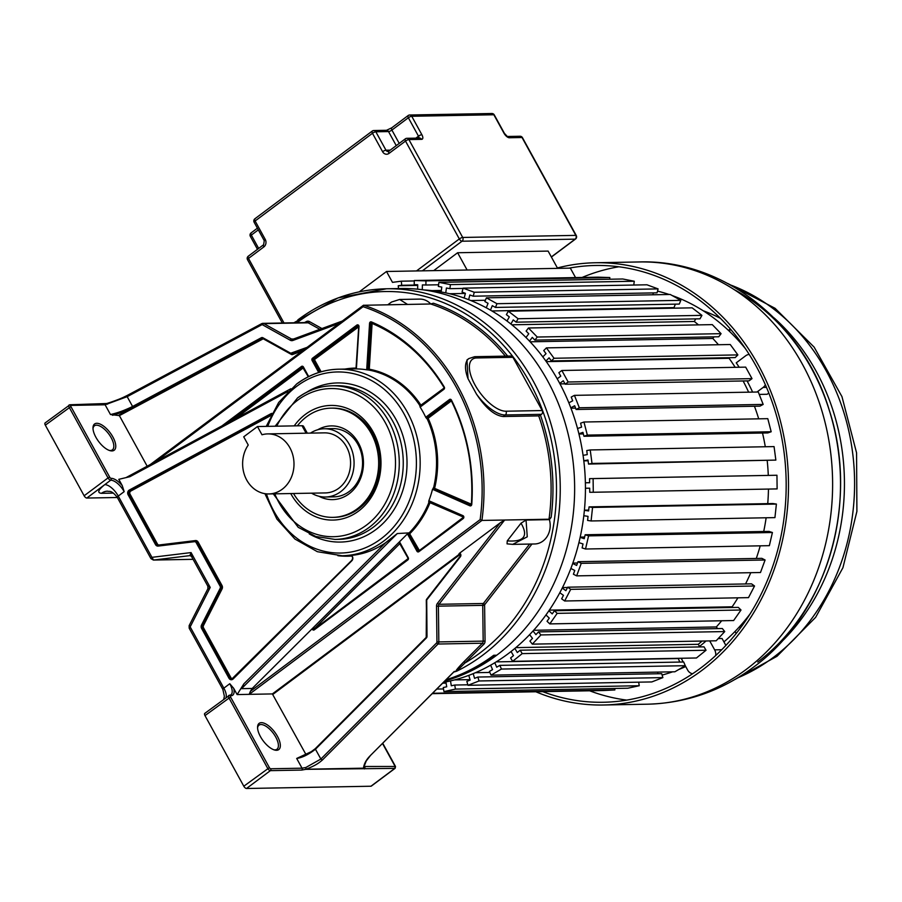 <?xml version="1.0" encoding="UTF-8"?>
<svg xmlns="http://www.w3.org/2000/svg" width="902" height="902" viewBox="0 0 902 902"><rect width="100%" height="100%" fill="white"/><g stroke="black" fill="none" stroke-linecap="round" stroke-linejoin="round"><path stroke-width="1.35" d="M307.311 433.174L303.512 426.263A9.561 2.593 151.2 0 0 302.001 425.733L257.465 426.545L243.72 436.816L248.242 445.036A30.037 25.684 89 0 0 245.276 477.068A30.037 25.684 89 0 0 268.864 493.946A30.037 25.684 89 0 0 282.236 489.245A30.037 25.684 89 0 0 292.879 455.296A30.037 25.684 89 0 0 267.77 433.896A30.037 25.684 89 0 0 261.986 434.775L257.465 426.545M268.864 493.946L325.43 492.92A30.037 25.684 -91 0 0 338.802 488.219A30.037 25.684 -91 0 0 349.446 454.258A30.037 25.684 -91 0 0 324.337 432.859L267.77 433.896M310.468 433.107A34.129 29.191 89 0 1 324.258 428.766A34.129 29.191 89 0 1 352.795 453.086A34.129 29.191 89 0 1 340.708 491.669A34.129 29.191 89 0 1 325.498 497.013A34.129 29.191 89 0 1 311.562 493.168M325.498 497.013L333.988 496.855A34.129 29.191 -91 0 0 349.187 491.522A34.129 29.191 -91 0 0 357.902 444.393A34.129 29.191 -91 0 0 332.748 428.608L324.258 428.766M319.004 496.28A36.858 31.525 -91 0 0 349.04 493.845A36.858 31.525 -91 0 0 358.444 442.961A36.858 31.525 -91 0 0 317.786 429.735M297.367 425.823A54.605 46.712 89 0 1 306.635 416.701A54.605 46.712 89 0 1 330.955 408.155A54.605 46.712 89 0 1 376.619 447.076A54.605 46.712 89 0 1 357.271 508.818A54.605 46.712 89 0 1 332.951 517.353A54.605 46.712 89 0 1 293.5 493.495M444.889 680.942A198.936 170.162 -91 0 0 496.709 655.224L493.698 655.28A198.936 170.162 89 0 1 446.073 679.758M309.578 321.664A198.936 170.162 -91 0 0 308.157 322.792M151.389 558.789L151.931 557.335L153.599 560.041A2.729 2.334 89 0 1 153.396 560.052L193.073 559.33M193.073 559.319L153.599 560.041L189.86 555.632L191.066 552.576L151.931 557.335L118.252 496.066A2.74 0.744 151.2 0 0 117.271 497.363C111.002 489.346 109.029 491.962 107.586 491.173A13.722 11.737 -91 0 0 101.475 493.315L113.404 493.101M45.472 422.835A2.729 1.206 53.2 0 0 45.1 422.948A2.729 1.206 53.2 0 0 45.325 425.169L84.134 495.773A2.729 1.206 53.2 0 0 86.817 498.051L104.779 484.633A13.722 6.055 -126.8 0 1 118.252 496.066L124.172 491.646L122.255 485.626L118.793 479.334L129.956 476.673L287.986 391.491M271.93 413.387A3.281 2.807 -91 0 0 271.006 413.668L129.302 490.057A3.281 2.807 -91 0 0 128.129 494.803L155.505 544.582A3.281 2.807 -91 0 0 158.166 546.082L194.426 541.685A2.187 1.872 89 0 1 196.196 542.677L220.077 586.12A2.187 1.872 89 0 1 220.122 588.42L201.541 624.985A3.281 2.807 -91 0 0 201.597 628.435L228.973 678.225A3.281 2.807 -91 0 0 233.144 678.958L351.859 560.74A3.281 2.807 -91 0 0 351.408 555.395A93.301 79.804 -91 0 0 385.504 542.801L243.856 683.851L237.125 694.574L249.2 694.348L481.916 520.431L504.658 520.026L438.992 604.295L483.348 603.494L484.915 604.396L531.966 544.019M296.69 758.447C302.26 757.669 308.518 754.591 315.463 749.224L315.305 748.637L311.337 751.648L296.69 758.447L302.046 768.188L270.724 768.763A1.364 0.598 -126.8 0 1 269.382 767.625L230.562 697.009A1.364 0.598 -126.8 0 1 230.641 695.848A15.086 6.652 53.2 0 0 233.663 688.282L237.125 694.574M233.663 688.282L229.773 683.727L223.854 688.158L190.175 626.89L189.623 628.333M112.547 415.281C117.508 414.176 131.151 408.651 133.293 407.23L132.583 406.486C124.735 410.342 117.361 413.026 110.472 414.525L119.368 415.63L147.173 466.21M96.785 423.297A16.383 7.227 53.2 0 0 92.985 427.819A16.383 7.227 53.2 0 0 95.894 437.267A16.383 7.227 53.2 0 0 110.067 450.673A16.383 7.227 53.2 0 0 111.972 450.932A16.383 7.227 53.2 0 0 112.863 436.963A16.383 7.227 53.2 0 0 96.785 423.297M86.817 498.051L117.339 497.498M109.311 450.425A15.018 6.63 53.2 0 0 110.36 450.515A15.018 6.63 53.2 0 0 112.378 449.873A15.018 6.63 53.2 0 0 111.171 437.707A15.018 6.63 53.2 0 0 96.435 425.18A15.018 6.63 53.2 0 0 94.406 425.823A15.018 6.63 53.2 0 0 93.007 428.608M496.709 655.224A198.936 170.162 -91 0 0 567.189 430.288A198.936 170.162 -91 0 0 400.838 288.527L386.451 288.787A198.936 170.162 89 0 1 547.942 414.458A198.936 170.162 89 0 1 505.345 634.805A198.936 170.162 89 0 1 482.322 655.483A198.936 170.162 89 0 1 456.592 671.246L483.844 644.242A4.093 3.507 -91 0 0 485.05 641.085L484.611 605.332A1.364 1.173 89 0 1 484.915 604.396M453.74 672.069L456.592 671.246M454.619 671.359L453.052 672.633M205.137 713.279A2.729 1.206 53.2 0 0 204.777 713.392A2.729 1.206 53.2 0 0 204.991 715.613L243.811 786.217A2.729 1.206 53.2 0 0 246.494 788.495L370.936 786.228A2.729 1.206 53.2 0 0 371.308 786.104A2.729 1.206 53.2 0 0 371.523 785.789M382.527 743.496L395.166 766.486L363.901 766.497L363.461 768.177L305.936 769.226C316.106 765.426 319.477 762.461 322.33 760.07L320.864 759.044L315.463 749.224L426.375 637.962A2.187 1.872 -91 0 0 427.018 636.282L426.702 599.977L460.415 556.703A2.187 1.872 -91 0 0 459.614 553.163L500.159 522.867L437.425 603.393A4.093 3.507 -91 0 0 436.512 606.189L436.951 641.953A1.364 1.173 89 0 1 436.545 643.002L320.864 759.044L305.846 767.501L305.812 769.338L301.696 770.071L270.375 770.646A2.729 1.206 -126.8 0 1 267.691 768.369L228.871 697.765A2.729 1.206 -126.8 0 1 228.657 695.543A2.729 1.206 -126.8 0 1 229.029 695.431A1.364 1.173 89 0 1 229.638 695.216L204.777 713.392M305.812 769.338L394.817 768.38L395.166 766.486A1.364 1.173 89 0 1 394.817 768.38L370.936 786.228M273.881 749.787A15.018 6.63 53.2 0 0 274.93 749.878A15.018 6.63 53.2 0 0 276.959 749.235A15.018 6.63 53.2 0 0 275.753 737.069A15.018 6.63 53.2 0 0 261.005 724.543A15.018 6.63 53.2 0 0 258.975 725.185A15.018 6.63 53.2 0 0 257.577 727.97M260.464 736.63A16.383 7.227 53.2 0 0 274.648 750.036A16.383 7.227 53.2 0 0 276.542 750.295A16.383 7.227 53.2 0 0 277.433 736.325A16.383 7.227 53.2 0 0 261.354 722.66A16.383 7.227 53.2 0 0 257.566 727.181A16.383 7.227 53.2 0 0 260.464 736.63M272.9 694.382L460.065 554.516L459.535 554.065L272.37 693.92L306.015 754.613M272.37 693.92L249.2 694.348L250.418 691.293L252.199 688.463L312.182 628.728A1.635 1.398 -91 0 0 314.324 629.81L407.828 559.939A1.635 1.398 -91 0 0 408.245 557.673L399.992 542.654A1.635 1.398 -91 0 0 399.282 542.001L407.501 533.804A1.635 1.398 -91 0 0 407.704 534.39L416.938 551.19A1.635 1.398 -91 0 0 418.866 551.686L463.2 518.56A1.635 1.398 -91 0 0 462.929 515.64L429.431 500.982A1.635 1.398 -91 0 0 428.811 500.881A93.301 79.804 -91 0 0 432.509 489.279L469.886 505.808A1.635 1.398 -91 0 0 471.757 504.421A177.807 152.088 -91 0 0 451.451 400.082A1.635 1.398 -91 0 0 449.489 399.518L426.24 416.893A1.635 1.398 -91 0 0 425.8 417.412A93.301 79.804 -91 0 0 420.05 406.949A1.635 1.398 -91 0 0 420.636 406.701L443.885 389.326A1.635 1.398 -91 0 0 444.269 387.014A177.807 152.088 -91 0 0 371.432 321.924A1.635 1.398 -91 0 0 369.561 323.333L366.742 369.11A1.635 1.398 -91 0 0 366.843 369.831A93.301 79.804 -91 0 0 356.256 368.907A1.635 1.398 -91 0 0 356.437 368.208L358.996 326.603A1.635 1.398 -91 0 0 356.842 325.092L312.509 358.218A1.635 1.398 -91 0 0 312.092 360.484L318.71 372.515M315.305 748.626L315.429 748.592C313.366 751.05 307.864 754.049 298.912 757.612M459.614 553.163L458.814 554.076L459.535 554.065A1.364 1.173 89 0 1 459.761 553.929M500.159 522.867L504.658 520.026L549.014 519.214L551.145 517.365A192.07 164.288 -91 0 0 540.422 415.134L538.72 415.89L503.181 416.532C494.567 415.596 485.648 408.087 476.436 394.016L468.025 378.716A34.299 15.131 -126.8 0 1 468.826 358.579L474.677 356.696A2.729 2.334 89 0 1 476.684 357.959A31.57 13.925 -126.8 0 0 474.971 384.883A31.57 13.925 -126.8 0 0 505.966 411.211A2.729 2.334 89 0 1 505.267 414.976L503.181 416.532M549.374 519.631L526.046 520.059L527.264 536.825L512.719 544.368L534.706 543.974A18.525 15.841 -91 0 0 549.374 519.631L551.145 517.365M526.046 520.059L521.029 523.183C528.617 536.228 524.028 542.125 507.251 540.873L521.029 523.183M507.251 540.873L507.048 543.861L512.719 544.368L507.476 543.895M466.965 359.988L468.025 378.716M150.273 464.541L363.393 305.282L430.682 303.985L433.411 303.219A192.07 164.288 -91 0 1 507.668 356.098M540.422 415.134L541.504 414.322A2.729 2.334 -91 0 0 542.203 410.557L512.934 357.305A2.729 2.334 -91 0 0 510.915 356.031L474.677 356.696M430.761 303.974A18.525 15.841 -91 0 0 419.768 299.103L399.631 299.464L407.512 304.402M110.472 414.525L105.117 404.784L127.182 396.666L261.648 324.855A1.364 1.173 89 0 1 262.64 324.867L290.32 340.268A4.093 3.507 -91 0 0 292.879 340.471L339.152 323.39M106.571 403.555C114.385 401.21 121.33 398.492 127.396 395.403A1.364 0.643 61.9 0 0 127.238 395.448L123.799 397.128C118.929 399.609 104.936 404.243 106.718 403.476A1.364 0.654 -104.8 0 1 107.541 404.175L106.616 403.51L69.961 404.772A1.364 1.173 89 0 1 70.965 405.404A1.364 0.598 -126.8 0 0 70.897 406.565L109.706 477.181L108.026 477.925L69.206 407.321A2.729 1.206 -126.8 0 1 68.969 405.111A2.729 1.206 -126.8 0 1 69.353 404.987A1.364 1.173 89 0 1 69.961 404.772L45.1 422.948M261.648 324.855A1.364 0.643 -118.1 0 1 261.704 323.649L127.238 395.448A1.364 0.643 61.9 0 0 127.182 396.666L132.583 406.486L261.321 337.743A2.187 1.872 -91 0 1 262.899 337.754L262.922 338.464L290.681 353.866M456.051 671.336C455.476 670.919 458.103 667.706 463.955 661.696L465.421 662.711A196.208 167.828 89 0 0 543.399 412.744A196.208 167.828 89 0 0 511.705 355.095A196.208 167.828 89 0 0 353.437 295.664A196.208 167.828 89 0 0 297.04 322.736M363.968 766.677L364.013 766.79A1.364 1.308 165.2 0 1 363.326 768.29L363.461 768.177C364.002 763.825 366.257 759.664 370.248 755.684L453.999 671.798M370.53 755.402L366.212 761.006L363.991 766.723M388.987 304.741L401.232 304.515M363.089 306.703A189.341 161.954 89 0 1 480.146 519.62L481.916 520.431A190.705 163.127 89 0 0 363.596 305.203L363.089 306.703L155.978 461.463M418.675 551.088L418.675 551.088A0.823 0.699 89 0 1 418.235 550.727L409.001 533.939A0.823 0.699 89 0 1 409.136 532.879L397.297 533.544L385.504 542.801M428.811 500.881L428.732 502.155L463.448 517.094M470.934 505.064A0.823 0.699 89 0 1 470.833 505.03L433.986 488.907A0.823 0.699 89 0 1 433.558 487.914L432.509 489.279M425.8 417.412L426.804 418.652L428.134 418.257L451.372 400.894L449.489 399.518M420.445 406.114A0.823 0.699 89 0 1 420.028 405.81L420.05 406.949M366.843 369.831L368.749 370.034L369.279 369.211L372.098 323.446L369.561 323.333M355.467 368.895L355.478 368.895A0.823 0.699 -91 0 1 355.467 368.895L356.256 368.907M408.076 533.353L407.501 533.804M312.182 628.728L399.282 542.001M243.856 683.851L241.533 688.654L252.199 688.463M399.958 543.511L399.067 542.903A0.823 0.699 89 0 1 399.349 542.733M351.408 555.395L350.371 555.508M351.769 556.151L351.058 556.049A93.842 80.267 -91 0 1 337.878 555.7M290.726 493.552A57.333 49.046 -91 0 0 290.737 493.563A57.333 49.046 -91 0 0 358.534 511.118A57.333 49.046 -91 0 0 373.169 431.957A57.333 49.046 -91 0 0 305.361 414.401A57.333 49.046 -91 0 0 294.221 425.879M332.951 517.353L334.36 517.331A54.605 46.712 -91 0 0 358.68 508.784A54.605 46.712 -91 0 0 372.616 433.4A54.605 46.712 -91 0 0 332.364 408.132L330.955 408.155M208.103 586.018L210.222 587.428L190.175 626.89L189.567 625.458M190.063 555.621L191.472 556.399L207.843 586.187L207.888 588.724L189.149 625.627L189.183 628.187L222.873 689.455A2.74 0.744 -28.8 0 1 223.854 688.158A13.722 6.055 -126.8 0 1 226.109 697.46M192.081 556.884L191.066 552.576L210.222 587.428L208.148 588.893M495.051 655.247A197.921 169.294 89 0 1 455.273 676.568M443.468 682.374A197.515 168.956 -91 0 0 558.485 381.106A197.515 168.956 -91 0 0 423.996 289.948M575.544 277.579L570.346 268.131L386.507 271.491L359.267 291.842M386.507 271.491L392.483 282.36L401.3 281.187L401.717 285.291L398.233 285.754L398.526 288.572M417.637 289.192L417.716 284.761L414.21 284.649L414.289 280.522L425.958 280.883L425.891 285.009L422.384 284.908L422.305 289.722M441.134 291.977L441.811 287.095L438.349 286.419L438.913 282.349L450.436 284.604L449.884 288.674L446.422 287.997L445.746 292.879M464.158 298.043L465.409 293.319L462.061 292.09L463.109 288.144L474.26 292.259L473.223 296.194L469.874 294.965L468.623 299.69M486.257 307.796L488.061 303.32L484.881 301.55L486.392 297.829L496.957 303.703L495.457 307.435L492.289 305.665L490.474 310.141M506.992 321.033L509.314 316.895L506.383 314.64L508.311 311.19L518.086 318.733L516.158 322.172L513.227 319.906L510.904 324.043M525.967 337.506L528.764 333.785L526.125 331.079L528.448 327.99L537.242 337.032L534.909 340.122L532.281 337.404L529.485 341.125M542.812 356.888L546.026 353.674L543.737 350.562L546.409 347.879L554.042 358.263L551.37 360.935L549.081 357.823L545.868 361.048M557.199 378.817L560.762 376.157L558.868 372.695L561.833 370.485L568.159 381.997L565.193 384.207L563.299 380.757L559.736 383.418M568.846 402.844L572.702 400.792L571.225 397.06L574.427 395.358L579.332 407.772L576.13 409.485L574.664 405.765L570.808 407.817M577.528 428.529L581.598 427.12L580.584 423.185L583.955 422.012L587.337 435.102L583.955 436.275L582.94 432.351L578.881 433.761M583.075 455.341L587.27 454.608L586.74 450.56L590.224 449.951L592.016 463.448L588.521 464.056L587.991 460.009L583.797 460.742M589.626 482.694L585.387 482.773L589.626 482.739L589.581 478.646L593.11 478.601L593.279 492.255L589.75 492.289L589.694 488.196L585.454 488.241M584.406 510.307L588.611 510.949L589.051 506.89L592.558 507.431L591.092 520.961L587.597 520.431L588.036 516.361L583.819 515.718M580.155 537.378L584.248 538.708L585.173 534.762L588.578 535.867L585.522 549.014L582.106 547.909L583.03 543.962L578.937 542.643M572.725 563.479L576.626 565.453L578.002 561.698L581.249 563.344L576.649 575.871L573.401 574.224L574.777 570.459L570.887 568.486M562.25 588.093L565.87 590.686L567.685 587.191L570.707 589.344L564.663 600.991L561.642 598.827L563.457 595.343L559.826 592.749M548.935 610.744L552.216 613.901L554.437 610.744L557.177 613.36L549.792 623.902L547.052 621.275L549.273 618.107L545.981 614.961M533.037 630.994L535.923 634.647L538.494 631.885L540.896 634.929L532.327 644.141L529.925 641.096L532.496 638.334L529.621 634.681M514.884 648.437L517.308 652.529L520.183 650.207L522.202 653.612L512.607 661.335L510.6 657.941L513.475 655.619L511.051 651.526M494.803 662.744L496.72 667.187L499.855 665.36L501.444 669.058L491.026 675.147L489.425 671.449L492.56 669.622L490.643 665.18M473.212 673.636L474.576 678.349L477.891 677.041L479.03 680.965L467.98 685.294L466.841 681.371L470.156 680.074L468.792 675.372M450.504 680.909L451.304 685.779L454.743 685.035L455.409 689.094L443.942 691.586L443.277 687.527L446.715 686.783L445.915 681.901M432.205 693.661L603.201 690.537L614.86 689.951L614.803 688.463M443.942 691.586L627.781 688.226L639.247 685.734L638.661 682.171M467.98 685.294L651.819 681.935L662.869 677.605L661.73 673.693L477.891 677.041M658.065 673.76L657.581 672.103M491.026 675.147L674.865 671.787L685.283 665.699L683.693 662L499.855 665.36M679.804 662.079L678.281 658.55A196.58 168.155 -91 0 0 678.699 658.302A196.58 168.155 89 0 1 678.281 658.55L496.235 661.876M512.607 661.335L696.445 657.986L706.041 650.252L704.022 646.847L520.183 650.207M699.817 646.926L698.261 644.31A196.58 168.155 -91 0 0 702.083 641.051A196.58 168.155 89 0 1 698.261 644.31L515.831 647.636M532.327 644.141L716.165 640.792L724.734 631.569L722.333 628.525L538.494 631.885M717.654 628.615L716.335 626.946A196.58 168.155 -91 0 0 721.679 620.756A196.58 168.155 89 0 1 716.335 626.946L533.68 630.284M549.792 623.902L733.63 620.542L741.016 610.011L738.276 607.384L554.437 610.744M732.875 607.486L732.153 606.798A196.58 168.155 -91 0 0 737.904 597.823A196.58 168.155 89 0 1 732.153 606.798L549.352 610.124M564.663 600.991L748.502 597.631L754.546 585.996L751.524 583.842L567.685 587.191M745.548 583.944A196.58 168.155 -91 0 0 750.78 572.691A196.58 168.155 89 0 1 745.548 583.944M576.649 575.871L760.487 572.511L765.088 559.995L761.84 558.349L578.002 561.698M756.282 558.451A196.58 168.155 -91 0 0 760.217 545.834A196.58 168.155 89 0 1 756.282 558.451M585.522 549.014L769.361 545.665L772.416 532.507L769.011 531.402L585.173 534.762M763.712 531.503A196.58 168.155 -91 0 0 766.136 517.771A196.58 168.155 89 0 1 763.712 531.503M591.092 520.961L774.931 517.613L776.396 504.071L772.89 503.541L589.051 506.89M767.737 503.632A196.58 168.155 -91 0 0 768.459 489.064A196.58 168.155 89 0 1 767.737 503.632M593.279 492.255L777.118 488.907L776.949 475.253L589.581 478.646M768.29 475.377A196.58 168.155 -91 0 0 767.219 460.798A196.58 168.155 89 0 1 768.29 475.377M588.521 464.056L775.855 460.099L774.063 446.591L590.224 449.951M765.291 446.749A196.58 168.155 -91 0 0 762.517 433.016A196.58 168.155 89 0 1 765.291 446.749M583.955 436.275L767.794 432.926L771.176 431.754L767.794 418.663L583.955 422.012M758.706 418.832A196.58 168.155 -91 0 0 754.444 406.238A196.58 168.155 89 0 1 758.706 418.832M576.13 409.485L759.969 406.137L763.171 404.423L758.278 391.998L574.427 395.358M748.626 392.178A196.58 168.155 -91 0 0 743.113 380.96A196.58 168.155 89 0 1 748.626 392.178M561.833 370.485L745.672 367.125L752.009 378.637L749.032 380.858L565.193 384.207M546.285 361.634L729.098 358.297A196.58 168.155 89 0 1 735.175 367.317A196.58 168.155 -91 0 0 729.098 358.297L729.707 357.688M551.37 360.935L735.209 357.587L737.881 354.903L730.248 344.519L546.409 347.879M530.117 341.802L712.794 338.464A196.58 168.155 89 0 1 718.454 344.733A196.58 168.155 -91 0 0 712.794 338.464L714.012 336.852M534.909 340.122L718.747 336.773L721.081 333.672L712.287 324.63L528.448 327.99M511.84 324.799L694.303 321.473A196.58 168.155 89 0 1 698.464 324.878A196.58 168.155 -91 0 0 694.303 321.473L695.746 318.891M516.158 322.172L699.997 318.812L701.925 315.373L692.15 307.841L508.311 311.19M491.872 310.953L673.974 307.638A196.58 168.155 89 0 1 674.876 308.157A196.58 168.155 -91 0 0 673.974 307.638L675.384 304.143M495.457 307.435L679.296 304.075L680.796 300.355L670.231 294.469L486.392 297.829M652.868 294.785L653.364 292.902M473.223 296.194L657.062 292.834L658.099 288.899L646.948 284.795L463.109 288.144M633.756 285.032L634.286 281.244L622.752 278.989L438.913 282.349M609.775 279.225L609.797 277.534L598.127 277.173L414.289 280.522M614.86 689.951L432.599 693.277M443.502 688.948L436.782 689.072M446.118 683.118L442.656 683.186M639.247 685.734L455.409 689.094M467.834 684.798L454.743 685.035M470.021 679.623L454.518 679.905M662.869 677.605L479.03 680.965M489.854 672.441L475.433 672.712M685.283 665.699L501.444 669.058M706.041 650.252L522.202 653.612M724.734 631.569L540.896 634.929M741.016 610.011L557.177 613.36M754.546 585.996L570.707 589.344M567.527 587.495L562.498 587.585M765.088 559.995L581.249 563.344M577.517 563.006L572.86 563.085M772.416 532.507L588.578 535.867M584.643 537.028L580.212 537.118M776.396 504.071L592.558 507.431M588.713 510.092L584.417 510.171M776.949 475.253L593.11 478.601M583.808 460.866L588.093 460.787M775.855 460.099L592.016 463.448M578.949 434.009L583.357 433.93M771.176 431.754L587.337 435.102M570.955 408.189L575.589 408.11M763.171 404.423L579.332 407.772M559.995 383.902L564.979 383.812M752.009 378.637L568.159 381.997M737.881 354.903L554.042 358.263M721.081 333.672L537.242 337.032M701.925 315.373L518.086 318.733M680.796 300.355L496.957 303.703M470.776 300.535L485.4 300.276M658.099 288.899L474.26 292.259M449.512 293.736L465.376 293.443M463.03 288.426L449.884 288.674M634.286 281.244L450.436 284.604M431.821 290.624L441.349 290.455M438.575 284.784L425.891 285.009M609.797 277.534L425.958 280.883M417.705 285.393L398.233 285.754M417.716 284.998L401.717 285.291M414.277 280.95L401.3 281.187M723.923 641.92A196.58 168.155 -91 0 0 750.216 613.732M745.379 348.6A196.58 168.155 -91 0 0 672.103 295.518M669.149 294.492A196.58 168.155 -91 0 0 657.513 291.109M662.136 675.057A196.58 168.155 -91 0 0 672.588 671.832M678.676 669.555A196.58 168.155 -91 0 0 685.712 666.544M699.524 646.441A196.58 168.155 -91 0 0 706.041 640.972M725.862 645.437L722.051 638.492L718.24 638.56M759.225 394.411L767.185 394.264L768.82 393.046M752.595 392.099A196.58 168.155 -91 0 0 747.07 380.892M739.144 367.238A196.58 168.155 -91 0 0 736.246 362.818L745.728 355.738A8.186 7.002 89 0 1 749.224 354.463M683.22 662.012L681.517 658.922A196.58 168.155 -91 0 0 682.656 658.234M692.612 673.76A8.186 7.002 89 0 1 687.628 670.039L685.261 665.71M709.716 640.905L714.643 649.857A8.186 7.002 89 0 1 715.681 655.574M765.358 384.771A8.186 7.002 89 0 1 763.148 387.432L756.992 392.02M557.391 267.962A221.159 189.172 89 0 1 595.309 262.753A221.159 189.172 89 0 1 780.23 420.355A221.159 189.172 89 0 1 701.88 670.4A221.159 189.172 89 0 1 603.382 705.003A221.159 189.172 89 0 1 535.844 691.766M542.722 691.642A218.431 186.838 -91 0 0 603.325 702.263A218.431 186.838 -91 0 0 700.617 668.1A218.431 186.838 -91 0 0 777.998 421.133A218.431 186.838 -91 0 0 595.354 265.481A218.431 186.838 -91 0 0 569.027 268.153M582.072 277.466A218.431 186.838 89 0 1 618.84 266.789M626.755 700.11A218.431 186.838 89 0 1 589.626 690.785M723.945 641.897L725.772 645.223A180.174 154.118 -91 0 0 726.392 644.874M730.316 328.993L728.996 329.974L730.056 331.925M740.068 342.354L740.643 341.926M735.04 631.456L736.179 633.52M739.55 626.653L740.35 628.119M720.439 318.35A180.174 154.118 -91 0 0 703.165 310.75M728.996 329.974L731.139 329.94M457.618 252.74L548.123 251.094L557.616 268.368L467.112 270.014L457.618 252.74L433.693 270.623M306.105 433.185L302.001 425.733M124.172 491.646A13.722 6.055 53.2 0 0 110.698 480.202A2.729 1.206 -126.8 0 1 108.026 477.925L84.134 495.773M104.779 484.633L110.698 480.202A1.364 1.173 88.9 0 0 111.047 478.319A1.364 0.598 -126.8 0 1 109.706 477.181M122.255 485.626A15.086 6.652 53.2 0 0 111.047 478.319M104.125 404.152A1.364 1.173 -91 0 1 105.117 404.784L70.965 405.404M70.897 406.565L45.325 425.169M101.475 493.315C97.01 492.864 98.115 489.966 104.779 484.622M297.84 319.906A198.936 170.162 89 0 1 386.451 288.787L337.991 297.931L293.872 322.792M204.991 715.613L230.562 697.009M243.811 786.217L269.382 767.625M270.724 768.763A1.364 1.173 89 0 1 270.375 770.646L246.494 788.495M301.696 770.071A1.364 1.173 -91 0 0 302.046 768.188L305.846 767.501M426.172 637.5L315.429 748.592M426.375 637.962L426.342 637.342A1.364 1.173 -91 0 0 426.736 636.293L427.018 636.282M426.736 636.282L426.296 600.36A1.364 1.173 89 0 1 426.466 599.627M460.167 556.331L426.702 599.977M460.415 556.703L460.313 556.151A1.364 1.173 -91 0 0 458.814 554.076M437.425 603.393L438.992 604.295A2.729 2.334 -91 0 0 438.395 606.167L438.834 641.92A2.729 2.334 89 0 1 438.022 644.028L436.545 643.002M529.643 544.064L483.348 603.494A2.729 2.334 89 0 0 482.739 605.355L436.512 606.189M505.379 356.132A190.705 163.127 -91 0 0 430.682 303.985M549.014 519.214A190.705 163.127 -91 0 0 538.72 415.89M541.504 414.322L505.267 414.976A34.299 15.131 -126.8 0 1 476.436 394.016M505.966 411.211L542.203 410.557M512.934 357.305L476.684 357.959M321.935 328.542L309.397 321.563A4.093 3.507 -91 0 0 306.432 321.54L304.448 322.6M342.343 321.011L293.116 339.175A1.364 0.676 69.7 0 1 293.229 339.163L342.286 321.056M290.32 340.268A1.364 0.631 -60.9 0 1 291.526 339.017A2.729 2.334 -91 0 0 292.564 339.287L293.116 339.175A1.364 0.676 69.7 0 0 292.879 340.471M307.108 347.338L290.726 353.234L262.899 337.754M133.293 407.23L262.042 338.475L261.321 337.743M119.368 415.63L262.944 338.96L262.042 338.475A1.364 1.173 -91 0 1 262.865 338.419M262.707 338.374A1.364 1.173 89 0 0 262.471 338.475L118.838 415.168M127.396 395.403L261.603 323.75M463.955 661.696L482.367 643.216L438.022 644.028L322.33 760.07M454.168 671.505L370.248 755.684M364.431 768.932A1.364 1.173 89 0 0 364.78 767.05L364.058 765.73M436.951 641.953L485.05 641.085M484.611 605.332L482.739 605.355L483.179 641.119A2.729 2.334 -91 0 1 482.367 643.216L483.844 644.242M306.533 322.555A1.364 0.643 61.9 0 0 306.432 321.54M309.397 321.563A1.364 0.631 -60.9 0 1 308.191 322.815A2.729 2.334 -91 0 0 307.142 322.544L262.798 323.356A2.729 2.334 89 0 1 263.846 323.626L291.526 339.017L293.657 338.983M319.86 329.309L308.191 322.815L263.846 323.626A1.364 0.631 119.1 0 0 262.64 324.867M261.873 323.604A2.729 2.334 89 0 1 262.798 323.356L261.715 323.638A1.364 0.643 -118.1 0 1 261.873 323.604M291.064 353.257L291.707 354.035A1.364 1.173 89 0 1 290.85 353.967L290.726 353.234M291.583 354.069A1.364 1.173 -91 0 0 292.135 354.024L304.042 349.626M304.448 349.333L291.707 354.035L292.552 354.542L302.26 350.957M363.224 305.485L150.657 464.338M250.418 691.293L480.146 519.62M221.903 425.924L301.471 366.471A1.635 1.398 -91 0 1 303.41 366.967L308.687 376.562M229.085 422.057L302.565 367.148L301.471 366.471M303.128 367.249A0.823 0.699 -91 0 0 302.271 367.148L228.071 422.598M303.41 366.967L308.281 376.765L302.565 367.148A0.823 0.699 89 0 1 302.768 367.046M303.365 367.824L235.253 418.731M302.644 367.024L308.371 376.72M126.167 477.575L290.737 388.863M320.03 372.098L313.389 360.022L312.092 360.484M358.579 326.208L357.643 325.769L313.31 358.906A0.823 0.699 -91 0 0 313.107 360.033L319.782 372.176M358.996 326.603L314.403 359.582L321.123 371.782M312.509 358.218L314.403 359.582L313.389 360.022A0.823 0.699 89 0 1 313.603 358.895L357.936 325.769A0.823 0.699 89 0 1 358.139 325.667M356.042 368.061A94.112 80.504 -91 0 0 344.846 369.087M358.725 326.569L356.042 368.151L358.725 326.524A0.823 0.699 -91 0 0 357.643 325.769L356.842 325.092M356.155 368.174A0.823 0.699 -91 0 1 355.478 368.895L356.437 368.208M355.512 368.884A93.301 79.804 -91 0 0 355.016 368.895L338.667 369.2A93.301 79.804 89 0 1 416.679 435.677A93.301 79.804 89 0 1 383.632 541.155A93.301 79.804 89 0 1 382.899 541.696A93.301 79.804 89 0 1 342.072 555.756L347.191 555.666A93.301 79.804 -91 0 0 350.506 555.519M297.84 383.249A93.301 79.804 89 0 1 338.667 369.2C323.48 369.572 309.51 374.477 296.747 383.902L278.684 402.439L266.237 426.387M430.13 501.997L430.085 502.493A94.112 80.504 -91 0 1 410.015 533.488L408.719 533.939L417.942 550.739L419.25 550.288L409.136 532.879A93.301 79.804 -91 0 0 429.025 502.155A0.823 0.699 89 0 1 429.476 501.704A0.823 0.699 -91 0 0 428.732 502.155M471.374 504.195L433.558 487.914A93.301 79.804 -91 0 0 427.086 418.641A0.823 0.699 89 0 1 427.334 417.57L450.572 400.195A0.823 0.699 89 0 1 450.786 400.093M444.122 388.029L420.028 405.81A93.301 79.804 -91 0 0 368.749 370.034A0.823 0.699 89 0 1 368.151 369.155L370.981 323.39A0.823 0.699 89 0 1 371.5 322.657A0.823 0.699 -91 0 0 370.688 323.39L367.869 369.166A0.823 0.699 -91 0 0 368.456 370.034M366.742 369.11L369.279 369.211A94.112 80.504 -91 0 1 421.008 405.302L421.133 405.618M371.996 322.702L372.098 323.446A176.172 150.69 89 0 1 444.077 387.635M443.885 389.326L443.931 388.638A0.823 0.699 -91 0 0 444.122 387.477A176.984 151.389 -91 0 0 371.624 322.69L371.376 322.634M371.432 321.924L371.545 322.668C401.311 335.612 425.462 357.192 443.987 387.42L444.122 387.477M444.269 387.014L443.818 388.672L420.636 406.701M443.75 388.762L420.309 406.137A0.823 0.699 -91 0 0 420.524 406.092M419.746 405.81A0.823 0.699 -91 0 0 420.309 406.137M426.24 416.893L427.041 417.581A0.823 0.699 -91 0 0 426.804 418.652M451.169 400.33A0.823 0.699 -91 0 0 450.29 400.206L427.041 417.581L428.134 418.257A94.112 80.504 -91 0 1 434.651 488.129L433.028 489.685M469.886 505.808L471.284 504.703M433.264 487.914A0.823 0.699 -91 0 0 433.693 488.907L470.551 505.03A0.823 0.699 -91 0 0 471.487 504.387M471.757 504.421L471.487 504.342A176.984 151.389 -91 0 0 451.271 400.488L450.65 400.071M451.451 400.082L451.147 400.443C466.977 432.712 473.719 467.349 471.374 504.353L470.799 505.086M429.431 500.982L429.521 501.726L462.952 516.327M463.2 518.56L463.245 517.861A0.823 0.699 -91 0 0 463.109 516.406L462.929 515.64M419.374 550.592L463.448 517.252M463.076 517.985L418.799 551.021L418.866 551.686M416.938 551.19L417.942 550.739A0.823 0.699 -91 0 0 418.753 551.077M408.843 532.879A0.823 0.699 -91 0 0 408.719 533.939L407.704 534.39M397.297 533.544L241.533 688.654M314.133 629.224A0.823 0.699 89 0 1 313.817 627.792L314.697 628.412L399.947 543.511L407.997 558.158M314.832 628.728L408.076 558.631M407.828 559.939L407.873 559.24A0.823 0.699 -91 0 0 408.087 558.112L408.245 557.673M407.986 557.932L399.992 542.654M399.721 542.936A0.823 0.699 -91 0 0 398.785 542.903M407.704 559.364L314.257 629.145L314.324 629.81M313.535 627.792A0.823 0.699 -91 0 0 314.212 629.201M351.859 560.74L351.848 560.322A2.729 2.334 -91 0 0 350.168 555.519M351.735 560.435L233.144 678.958M228.973 678.225L229.649 677.921A2.729 2.334 -91 0 0 233.02 678.642M201.541 624.985L202.228 625.266A2.729 2.334 -91 0 0 202.273 628.13L230.213 677.909L202.849 628.13L201.597 628.435M231.938 679.161A2.729 2.334 89 0 1 230.213 677.909L230.889 677.616A2.187 1.872 89 0 0 233.133 678.484M220.077 586.12L220.753 585.815A2.729 2.334 89 0 1 220.798 588.69L202.228 625.266L221.373 588.679L220.122 588.42M230.889 677.616L203.525 627.826L202.849 628.13A2.729 2.334 89 0 1 202.803 625.255L203.48 625.526L222.061 588.961A3.281 2.807 -91 0 0 222.005 585.511L198.124 542.068A3.281 2.807 -91 0 0 195.463 540.569L159.203 544.977A2.187 1.872 89 0 1 157.422 543.985L130.057 494.195A2.187 1.872 89 0 1 130.835 491.038L270.814 415.574M222.061 588.961L221.373 588.679A2.729 2.334 -91 0 0 221.328 585.815L197.448 542.373L196.196 542.677M194.426 541.685L194.64 541.132A2.729 2.334 89 0 1 196.873 542.384L220.753 585.815L222.005 585.511M198.124 542.068L197.448 542.373A2.729 2.334 -91 0 0 195.227 541.121L195.069 541.121M194.629 541.132L158.391 545.541L195.43 541.11M155.505 544.582L156.181 544.289A2.729 2.334 -91 0 0 158.369 545.541L158.166 546.082M129.302 490.057L129.787 490.553A2.729 2.334 -91 0 0 128.806 494.499L156.745 544.278L129.381 494.488L128.129 494.803M158.481 545.53A2.729 2.334 89 0 1 156.745 544.278L157.422 543.985M271.536 414.131A2.729 2.334 -91 0 0 271.491 414.165L129.787 490.553L271.333 414.548M130.057 494.195L129.381 494.488A2.729 2.334 89 0 1 130.35 490.541L130.835 491.038M203.525 627.826A2.187 1.872 89 0 1 203.48 625.526M267.759 426.364A90.55 77.459 89 0 1 296.961 386.124A90.55 77.459 89 0 1 404.04 413.86A90.55 77.459 89 0 1 380.937 538.877A90.55 77.459 89 0 1 266.44 493.856M309.262 533.905A79.579 68.067 -91 0 0 375.097 530.173A79.579 68.067 -91 0 0 375.852 529.621A79.579 68.067 -91 0 0 397.568 422.429A79.579 68.067 -91 0 0 306.669 392.235M373.157 527.332A76.828 65.722 -91 0 0 400.375 440.458A76.828 65.722 -91 0 0 336.13 385.706L332.15 385.785A76.828 65.722 89 0 1 396.395 440.526A76.828 65.722 89 0 1 369.177 527.399A76.828 65.722 89 0 1 368.444 527.941A76.828 65.722 89 0 1 334.958 539.419L338.927 539.34A76.828 65.722 -91 0 0 372.425 527.862A76.828 65.722 -91 0 0 373.157 527.332M298.652 397.263A76.828 65.722 89 0 1 332.15 385.785C319.612 386.09 308.078 390.138 297.559 397.917L275.133 426.229M276.767 426.195A74.088 63.377 89 0 1 297.773 400.138A74.088 63.377 89 0 1 385.391 422.824A74.088 63.377 89 0 1 366.483 525.111A74.088 63.377 89 0 1 274.806 493.845M262.944 338.96A0.823 0.699 89 0 1 263.542 338.972L291.357 354.441A1.917 1.635 -91 0 0 292.552 354.542M229.649 695.216A1.364 1.173 89 0 1 230.641 695.848M229.638 695.216L230.878 694.856A13.722 6.055 53.2 0 0 229.773 683.727M714.643 649.857L721.735 649.733M766.486 387.364L763.148 387.432M639.405 261.952C724.25 259.201 803.659 323.694 829.31 410.309C859.38 502.155 827.856 613.157 753.35 667.288C721.532 690.853 686.242 703.154 647.478 704.191A221.159 189.172 -91 0 0 745.988 669.6A221.159 189.172 -91 0 0 746.687 669.07A221.159 189.172 -91 0 0 824.214 419.069A221.159 189.172 -91 0 0 639.405 261.952L595.309 262.753M733.856 289.429A213.097 182.283 89 0 1 840.01 468.104A213.097 182.283 89 0 1 757.714 662.023M737.509 677.943A207.483 177.469 -91 0 0 773.318 657.445A207.483 177.469 -91 0 0 774.344 656.679A207.483 177.469 -91 0 0 852.92 455.183A207.483 177.469 -91 0 0 730.338 284.897M774.074 317.921A207.483 177.469 89 0 1 780.004 643.34M251.489 232.772A2.729 1.206 53.2 0 0 251.117 232.885A2.729 1.206 53.2 0 0 251.342 235.095L258.671 248.433M258.322 229.875L251.342 235.095A2.729 0.744 151.2 0 0 250.361 236.392A2.729 2.729 0 0 1 251.117 232.885L257.397 228.195M248.648 256.078A2.729 1.206 53.2 0 0 248.287 256.191A2.729 1.206 53.2 0 0 248.501 258.412A2.729 0.744 151.2 0 0 247.52 259.697L282.326 322.995M416.498 270.938L459.321 238.94L405.517 141.073L389.055 153.374A5.457 4.668 -91 0 1 382.595 151.705L372.47 133.282L255.119 220.979L265.244 239.402A5.457 4.668 -91 0 1 263.846 246.934L248.501 258.412L283.995 322.972M263.846 246.934A2.729 1.206 -126.8 0 1 263.632 244.724L248.287 256.191A2.729 2.729 0 0 0 247.52 259.697M255.266 218.645A2.729 1.206 53.2 0 0 254.894 218.769A2.729 1.206 53.2 0 0 255.119 220.979A2.729 0.744 151.2 0 0 254.138 222.264L264.263 240.687A2.729 0.744 -28.8 0 1 265.244 239.402M372.47 133.282A2.729 1.206 -126.8 0 1 372.244 131.072A2.729 1.206 -126.8 0 1 372.616 130.959A2.729 2.334 89 0 1 375.841 131.793A2.729 0.744 151.2 0 0 372.47 133.282M396.249 145.628L388.514 131.557A2.729 2.334 -91 0 0 386.507 130.294L391.671 127.859A2.729 1.206 53.2 0 0 391.896 130.068L399.225 143.395M415.856 138.153L418.483 136.179L408.358 117.756L391.896 130.068A2.729 0.744 -28.8 0 1 388.514 131.557L375.841 131.793L385.977 150.217L390.205 150.138M418.911 138.096A2.729 1.206 53.2 0 0 418.483 136.179A2.729 0.744 -28.8 0 1 421.865 134.691A5.457 2.413 53.2 0 1 421.572 139.348A2.729 2.334 -91 0 0 419.554 138.085L406.881 138.31A2.729 2.334 89 0 1 408.899 139.573L462.703 237.451L575.837 235.377L522.033 137.51L509.348 137.747A5.457 2.413 53.2 0 1 503.981 133.192L493.856 114.768L411.74 116.268L421.865 134.691M421.572 139.348L408.899 139.573A2.729 0.744 151.2 0 0 405.517 141.073A2.729 1.206 -126.8 0 1 405.302 138.863A2.729 1.206 -126.8 0 1 405.663 138.739A2.729 2.334 89 0 1 406.881 138.31A2.729 2.729 0 0 0 405.302 138.863L388.83 151.164A2.729 1.206 53.2 0 0 389.055 153.374M459.321 238.94A2.729 0.744 -28.8 0 1 462.703 237.451A2.729 2.334 89 0 1 462.004 241.217A2.729 1.206 -126.8 0 1 459.321 238.94M551.336 256.935L575.138 239.154A2.729 2.334 -91 0 0 575.837 235.377A2.729 0.744 -28.8 0 1 576.265 235.535A2.729 2.729 0 0 1 575.499 239.041A2.729 1.206 -126.8 0 1 575.138 239.154L462.004 241.217L422.373 270.825M576.265 235.535L522.461 137.668A2.729 0.744 151.2 0 0 522.033 137.51A2.729 2.334 -91 0 0 520.014 136.247L507.431 136.484A2.729 2.334 89 0 1 509.348 137.747M503.981 133.192A2.729 0.744 -28.8 0 1 504.41 133.338L494.285 114.915A2.729 0.744 151.2 0 0 493.856 114.768A2.729 2.334 -91 0 0 491.838 113.505L409.722 115.005A2.729 2.334 89 0 1 411.74 116.268A2.729 0.744 151.2 0 0 408.358 117.756A2.729 1.206 -126.8 0 1 408.144 115.546A2.729 1.206 -126.8 0 1 408.505 115.433A2.729 2.334 89 0 1 409.722 115.005A2.729 2.729 0 0 0 408.144 115.546L391.671 127.859A2.729 1.206 53.2 0 1 392.043 127.734M389.202 151.051A2.729 1.206 53.2 0 0 388.83 151.164L387.984 151.48A2.729 2.334 -91 0 0 388.683 151.333M382.595 151.705A2.729 0.744 -28.8 0 1 385.977 150.217A2.729 2.334 -91 0 0 387.984 151.48M117.271 497.363L150.95 558.631L153.396 560.052M371.308 786.104L395.132 768.301M459.422 553.862L460.189 556.196L426.477 599.469L426.218 637.376L315.305 748.637M382.752 743.271L395.527 766.508M387.804 304.763L391.536 302.046L399.631 299.464M291.797 354.091L262.505 338.351M358.601 326.535L358.015 325.645M429.352 501.692L463.019 516.384L463.132 517.895L418.551 551.111M399.225 542.711L407.952 558.056L407.76 559.274L313.997 629.246M350.269 555.508C352.783 556.218 353.28 557.831 351.757 560.356L231.656 679.183M290.861 388.751L126.021 477.609M264.929 493.665L276.869 519.056L294.909 539.046L317.369 551.697L342.072 555.756M273.295 493.868L298.224 527.32L315.824 536.498L334.958 539.419M466.954 359.977L468.826 358.579M222.873 689.455L224.373 696.243L223.764 699.208M647.478 704.191L603.382 705.003M727.767 283.499L775.089 308.315L814.134 347.123L841.961 396.632L856.573 452.872L856.9 511.411L842.93 567.708L815.645 617.329L777.005 656.295L734.995 679.443M264.263 240.687L263.632 244.724M386.507 130.294L373.834 130.531A2.729 2.729 0 0 0 372.244 131.072L254.894 218.769A2.729 2.729 0 0 0 254.138 222.264M575.499 239.041L551.393 257.047M522.461 137.668A2.729 2.729 0 0 0 520.014 136.247M507.33 136.484L504.41 133.338M494.285 114.915A2.729 2.729 0 0 0 491.838 113.505M257.476 249.324L250.361 236.392"/></g></svg>
